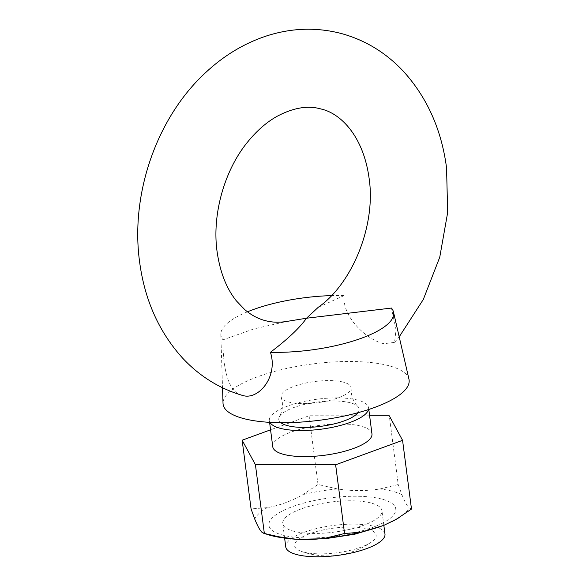 <?xml version="1.0" encoding="UTF-8"?>
<svg xmlns="http://www.w3.org/2000/svg" width="586" height="586" viewBox="0 0 586 586"><rect width="100%" height="100%" fill="white"/><g stroke="black" fill="none" stroke-linecap="round" stroke-linejoin="round"><path stroke-width="0.44" stroke-dasharray="2.93 2.2" d="M343.367 382.145A35.292 10.673 -7.4 0 0 302.859 383.713A35.292 10.673 -7.4 0 0 281.243 397.257A35.292 10.673 -7.4 0 0 288.839 402.069A35.292 10.673 -7.4 0 0 327.457 400.941A35.292 10.673 -7.4 0 0 351.117 388.181A35.292 10.673 -7.4 0 0 343.367 382.145M318.235 307.313L344.077 295.6C342.136 318.125 368.191 340.532 383.918 343.696L394.561 342.392L396.004 329.632L391.463 308.06M411.489 509.051L408.969 507.762C406.896 505.601 404.538 501.25 401.893 494.694L398.216 484.527L389.294 415.818M398.216 484.527L380.065 488.951C366.104 491.141 351.849 491.127 337.316 488.922L318.008 484.468L302.955 494.613C291.308 501.169 279.412 505.52 267.275 507.652L251.072 508.926M384.973 534.014A50.022 15.126 -7.4 0 0 374.015 526.338A50.022 15.126 -7.4 0 0 317.934 528.242A50.022 15.126 -7.4 0 0 285.763 546.899M370.982 502.993A50.022 15.126 -7.4 0 0 314.902 504.898A50.022 15.126 -7.4 0 0 282.73 523.554A50.022 15.126 -7.4 0 0 293.689 531.231A50.022 15.126 -7.4 0 0 349.776 529.326A50.022 15.126 -7.4 0 0 381.94 510.67A50.022 15.126 -7.4 0 0 370.982 502.993M303.599 552.063A41.123 12.438 -7.4 0 0 371.414 542.079A41.123 12.438 -7.4 0 0 367.136 528.85A41.123 12.438 -7.4 0 0 311.576 533.077A41.123 12.438 -7.4 0 0 300.933 551.236A41.123 12.438 -7.4 0 0 303.599 552.063M357.965 412.698A40.559 12.262 -7.4 0 0 357.775 406.362A40.559 12.262 -7.4 0 0 350.311 402.772A40.559 12.262 -7.4 0 0 309.247 403.373A40.559 12.262 -7.4 0 0 279.449 416.536A40.559 12.262 -7.4 0 0 280.892 422.711M408.962 379.201A93.789 28.362 -7.4 0 0 388.562 365.627A93.789 28.362 -7.4 0 0 284.693 368.902A93.789 28.362 -7.4 0 0 223.024 403.351M242.428 395.396C226.394 392.4 222.673 361.877 223.032 339.829L254.075 328.856L287.448 321.318M344.077 295.6A87.087 26.333 -7.4 0 0 331.464 295.615M247.475 311.818A87.087 26.333 -7.4 0 0 220.827 334.386A87.087 26.333 -7.4 0 0 223.032 339.829M272.754 446.715A50.022 15.126 172.6 0 1 304.918 428.058A50.022 15.126 172.6 0 1 361.005 426.154A50.022 15.126 172.6 0 1 371.964 433.83M368.469 409.563A50.022 15.126 -7.4 0 0 368.579 407.775A50.022 15.126 -7.4 0 0 357.621 400.099A50.022 15.126 -7.4 0 0 301.534 402.003A50.022 15.126 -7.4 0 0 269.37 420.66A50.022 15.126 -7.4 0 0 269.934 422.36M369.62 415.804L309.086 415.76L270.556 429.831M318.008 484.468L309.086 415.76M401.893 494.694A78.509 23.74 -7.4 0 0 392.51 491.266A78.509 23.74 -7.4 0 0 380.065 488.951M381.742 499.06A63.955 19.338 -7.4 0 0 292.495 506.634A63.955 19.338 -7.4 0 0 282.928 535.165A63.955 19.338 -7.4 0 0 372.176 527.59A63.955 19.338 -7.4 0 0 381.742 499.06M261.825 532.154A78.509 23.74 -7.4 0 0 268.491 534.813M267.275 507.652A78.509 23.74 -7.4 0 0 254.749 519.086M337.316 488.922A78.509 23.74 -7.4 0 0 302.955 494.613M398.583 517.914A78.509 23.74 -7.4 0 0 408.969 507.762M281.243 397.257L282.269 401.776C282.811 407.585 281.873 412.507 279.449 416.536M394.561 342.392L399.205 336.84M351.117 388.181L351.278 392.81C352.237 398.568 354.405 403.087 357.775 406.362M284.642 538.256L282.73 523.554M300.933 551.236A77.088 77.088 0 0 0 371.414 542.079M220.827 334.386L222.526 387.778M269.589 422.338L269.37 420.66M368.799 409.453L368.579 407.775M383.852 525.371L381.94 510.67M381.003 526.506L383.72 525.422M391.851 521.708L388.225 523.466"/><path stroke-width="0.88" d="M270.424 352.289A87.087 26.333 -7.4 0 0 393.47 311.964A87.087 26.333 -7.4 0 0 391.463 308.06L306.507 318.227C299.673 327.896 287.645 339.25 270.424 352.289C278.423 376.424 258.441 400.802 242.428 395.396L241.989 395.272C218.922 388.35 198.998 375.816 182.202 357.665C158.784 331.603 144.581 299.629 139.585 261.744C130.29 193.973 156.704 117.581 205.679 72.561C223.911 55.531 244.201 43.327 266.535 35.951C291.389 27.952 316.14 27.088 340.774 33.373C365.254 40.002 386.335 52.872 404.01 71.99C427.384 98.052 441.573 129.997 446.554 167.838L447.667 212.491L439.756 257.203L423.312 299.461L399.205 336.84M270.556 429.831L242.15 440.211L251.072 508.926L254.749 519.086C257.393 525.642 259.752 530 261.825 532.154L264.345 533.443L255.423 464.735L335.632 464.793L402.567 440.335L389.294 415.818L369.62 415.804M284.642 538.256L285.763 546.899A50.022 15.126 -7.4 0 0 296.721 554.576A50.022 15.126 -7.4 0 0 352.809 552.671A50.022 15.126 -7.4 0 0 384.973 534.014L383.852 525.371M280.892 422.711A40.559 12.262 -7.4 0 0 287.638 425.67A40.559 12.262 -7.4 0 0 327.508 425.29A40.559 12.262 -7.4 0 0 357.965 412.698M222.526 387.778L223.024 403.351A93.789 28.362 -7.4 0 0 243.644 418.58A93.789 28.362 -7.4 0 0 350.084 414.712A93.789 28.362 -7.4 0 0 408.962 379.201L393.47 311.964M331.464 295.615A87.087 26.333 -7.4 0 0 247.475 311.818M306.507 318.227L318.235 307.313C352.296 283.697 376.329 225.09 369.048 177.91C363.217 135.688 340.371 113.193 320.901 108.967C307.936 105.238 293.315 107.692 277.039 116.336C266.505 122.232 256.617 130.898 247.373 142.325C224.226 170.643 211.89 215.025 217.098 251.68C220.087 272.292 226.548 288.722 236.458 300.955L244.618 309.496C251.116 315.056 257.994 318.762 265.246 320.623C272.124 322.468 279.522 322.703 287.448 321.318L306.507 318.227M368.799 409.453L371.964 433.83A50.022 15.126 172.6 0 1 339.799 452.495A50.022 15.126 172.6 0 1 283.712 454.399A50.022 15.126 172.6 0 1 272.754 446.715L269.589 422.338M269.934 422.36A50.022 15.126 -7.4 0 0 280.328 428.337A50.022 15.126 -7.4 0 0 333.676 427.048A50.022 15.126 -7.4 0 0 368.469 409.563M242.15 440.211L255.423 464.735M381.003 526.506L354.625 534.249L325.347 538.695L296.809 539.354L271.955 535.802L263.678 533.311L283.653 537.897C298.186 540.109 312.441 540.116 326.402 537.933L344.553 533.502L360.764 532.235L383.72 525.422L396.436 519.196L411.489 509.051L402.567 440.335M344.553 533.502L335.632 464.793M268.491 534.813A78.509 23.74 -7.4 0 0 271.208 535.589A78.509 23.74 -7.4 0 0 283.653 537.897M396.436 519.196A78.509 23.74 -7.4 0 0 398.583 517.914L391.851 521.708M326.402 537.933A78.509 23.74 -7.4 0 0 360.764 532.235M398.583 517.914L399.645 517.248"/></g></svg>
